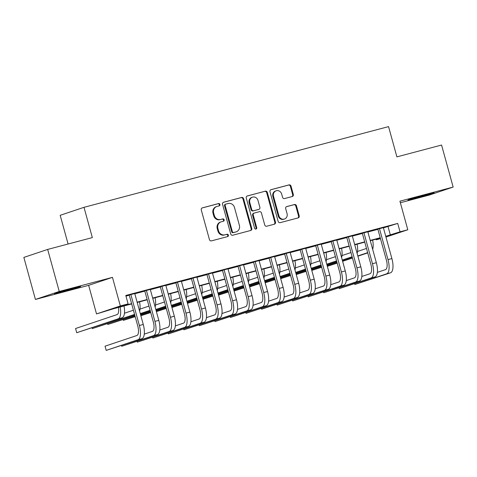 <?xml version="1.0" encoding="UTF-8"?>
<svg xmlns="http://www.w3.org/2000/svg" width="477" height="477" viewBox="0 0 477 477"><rect width="100%" height="100%" fill="white"/><g stroke="black" fill="none" stroke-linecap="round" stroke-linejoin="round"><path stroke-width="0.72" d="M219.927 204.448A1.198 1.103 71.5 0 0 218.544 203.572L202.337 207.871A1.711 1.58 71.5 0 0 201.264 209.922L209.451 239.633A1.711 1.58 71.5 0 0 211.43 240.879L227.636 236.58A1.198 1.103 71.5 0 0 228.382 235.143A1.198 1.103 71.5 0 0 226.998 234.273L224.9 234.827A5.48 5.05 71.5 0 1 218.567 230.838L217.882 228.364A5.48 5.05 71.5 0 1 221.024 221.877A5.48 5.05 71.5 0 1 221.31 221.787L223.409 221.233A1.198 1.103 71.5 0 0 224.154 219.796A1.198 1.103 71.5 0 0 222.771 218.925L220.672 219.48A5.48 5.05 71.5 0 1 214.34 215.491L213.654 213.016A5.48 5.05 71.5 0 1 216.796 206.523A5.48 5.05 71.5 0 1 217.083 206.44L219.181 205.885A1.198 1.103 71.5 0 0 219.927 204.448M218.812 205.981A1.198 1.103 71.5 0 0 217.9 203.786L202.004 208.002M227.267 236.681A1.198 1.103 71.5 0 0 226.354 234.487L224.9 234.827M223.039 221.328A1.198 1.103 71.5 0 0 222.127 219.14L220.672 219.48M426.062 194.735A13.606 0.316 164.6 0 0 407.924 200.036A13.606 0.316 164.6 0 0 416.022 198.104A13.606 0.316 164.6 0 0 434.159 192.803A13.606 0.316 164.6 0 0 426.062 194.735M72.558 288.418A13.606 0.316 164.6 0 0 54.42 293.713A13.606 0.316 164.6 0 0 62.517 291.781A13.606 0.316 164.6 0 0 80.655 286.486A13.606 0.316 164.6 0 0 72.558 288.418M292.252 196.524A1.711 1.58 71.5 0 0 293.319 194.473L291.024 186.137A1.711 1.58 71.5 0 0 289.044 184.891L271.049 189.661A1.711 1.58 71.5 0 0 269.976 191.712L278.163 221.423A1.711 1.58 71.5 0 0 280.142 222.67L298.137 217.9A1.711 1.58 71.5 0 0 299.21 215.842L296.438 205.778A1.711 1.58 71.5 0 0 294.458 204.532L286.755 206.571A1.711 1.58 71.5 0 0 285.681 208.628L287.059 213.618A4.579 4.221 71.5 0 1 284.435 219.044A4.579 4.221 71.5 0 1 278.896 215.783L273.512 196.22A4.579 4.221 71.5 0 1 276.135 190.8A4.579 4.221 71.5 0 1 281.668 194.061L282.569 197.323A1.711 1.58 71.5 0 0 284.548 198.569L292.252 196.524M383.43 227.881L397.717 223.415L400.036 231.822L407.805 229.765L385.965 237.081M47.664 249.429L59.243 291.465L35.429 299.443L23.85 257.407L47.664 249.429L92.335 237.588L84 207.322L388.558 126.614L396.9 156.879L441.571 145.038L453.15 187.073L399.929 201.181L407.805 229.765M35.429 299.443L88.65 285.341L112.465 277.358L59.243 291.465M112.465 277.358L120.335 305.942L128.104 303.885L118.451 307.122L131.604 303.634M397.717 223.415L125.791 295.478L128.104 303.885M243.592 198.706A1.711 1.58 71.5 0 0 241.612 197.46L223.612 202.23A1.711 1.58 71.5 0 0 222.544 204.281L230.725 233.992A1.711 1.58 71.5 0 0 232.704 235.239L250.705 230.469A1.711 1.58 71.5 0 0 251.773 228.411L243.592 198.706L242.948 198.921A1.711 1.58 71.5 0 0 240.968 197.675L223.284 202.361M247.33 195.946L265.331 191.176A1.711 1.58 71.5 0 1 267.311 192.422L275.491 222.127A1.711 1.58 71.5 0 1 274.424 224.184L266.721 226.223A1.711 1.58 71.5 0 1 264.741 224.977L261.42 212.933A1.711 1.58 71.5 0 0 259.44 211.687L254.33 213.04A1.711 1.58 71.5 0 0 253.263 215.091L256.715 227.636A1.198 1.103 71.5 0 1 256.03 229.055A1.198 1.103 71.5 0 1 254.581 228.203L246.263 197.997A1.711 1.58 71.5 0 1 247.33 195.946L247.152 196.005M400.358 202.737L429.336 195.057L453.15 187.073M134.747 293.546L129.225 295.007M150.285 289.426L144.764 290.887M165.829 285.306L160.302 286.772M181.367 281.191L175.84 282.652M196.906 277.071L191.378 278.532M212.444 272.951L206.923 274.418M227.982 268.837L222.461 270.298M243.52 264.717L237.999 266.184M259.059 260.603L253.537 262.064M274.597 256.483L269.076 257.944M290.135 252.363L284.614 253.83M305.674 248.249L300.152 249.709M321.212 244.129L315.691 245.589M336.75 240.009L331.229 241.475M352.294 235.894L346.767 237.355M367.833 231.774L362.305 233.241M125.964 296.11L129.285 295.227M134.812 293.766L144.823 291.107M150.35 289.646L160.367 286.993M165.889 285.526L175.906 282.873M181.427 281.412L191.444 278.759M196.965 277.292L206.982 274.639M212.503 273.172L222.52 270.519M228.042 269.058L238.059 266.404M243.58 264.938L253.597 262.284M259.118 260.824L269.135 258.164M274.657 256.704L284.674 254.05M290.195 252.583L300.212 249.93M305.739 248.469L315.75 245.816M321.277 244.349L331.288 241.696M336.816 240.235L346.833 237.576M352.354 236.115L362.371 233.462M367.892 231.995L377.909 229.342M383.371 227.66L377.844 229.121M84 207.322L60.185 215.306L68.092 244.015M380.479 238.679L376.222 239.806L380.402 238.405M376.043 239.174L376.222 239.806M131.682 303.932L113.943 308.631L96.521 313.926L120.335 305.942M88.65 285.341L96.521 313.926M385.744 236.288L400.036 231.822M137.126 302.174L147.143 299.514M152.664 298.053L162.681 295.4M168.202 293.933L178.219 291.28M183.74 289.819L193.757 287.166M199.279 285.699L209.296 283.046M214.817 281.579L224.834 278.926M230.355 277.465L240.372 274.812M245.899 273.345L255.91 270.692M261.438 269.231L271.449 266.571M276.976 265.111L286.993 262.457M292.514 260.991L302.531 258.337M308.053 256.876L318.07 254.223M323.591 252.756L333.608 250.103M339.129 248.636L349.146 245.983M354.667 244.522L364.684 241.869M370.206 240.402L380.223 237.749M380.306 238.047L370.289 240.7M364.768 242.161L354.751 244.814M349.23 246.281L339.213 248.934M333.685 250.395L323.674 253.054M318.147 254.515L308.136 257.169M302.609 258.635L292.592 261.289M287.071 262.749L277.054 265.403M271.532 266.87L261.515 269.523M255.994 270.99L245.977 273.643M240.456 275.104L230.439 277.757M224.917 279.224L214.9 281.877M209.379 283.338L199.362 285.997M193.841 287.458L183.824 290.111M178.303 291.578L168.286 294.231M162.764 295.692L152.747 298.346M147.22 299.812L137.209 302.466M388.063 226.653L390.377 235.06M216.796 206.523L216.153 206.744A5.48 5.05 71.5 0 0 213.01 213.231L213.654 213.016M220.028 219.694A5.48 5.05 71.5 0 1 213.696 215.705L213.01 213.231M221.024 221.877L220.38 222.091A5.48 5.05 71.5 0 0 217.238 228.578L217.882 228.364M224.256 235.042A5.48 5.05 71.5 0 1 217.923 231.053L217.238 228.578M250.389 230.552A1.711 1.58 71.5 0 0 251.129 228.632L242.948 198.921M225.931 204.096A1.198 1.103 71.5 0 0 225.18 205.533L232.359 231.613A1.198 1.103 71.5 0 0 233.748 232.484L235.96 231.9A5.48 5.05 71.5 0 0 236.246 231.81A5.48 5.05 71.5 0 0 239.382 225.323L234.475 207.495A5.48 5.05 71.5 0 0 228.137 203.512L225.931 204.096M225.806 204.138L225.287 204.311A1.198 1.103 71.5 0 0 224.536 205.748L225.18 205.533M236.246 231.81L235.602 232.025A5.48 5.05 71.5 0 1 235.316 232.114L233.104 232.698A1.198 1.103 71.5 0 1 231.721 231.828L224.536 205.748M247.003 196.077L265.331 191.176M274.108 224.268A1.711 1.58 71.5 0 0 274.847 222.342L266.667 192.636A1.711 1.58 71.5 0 0 264.687 191.39M253.686 213.255A1.711 1.58 71.5 0 0 252.619 215.306L256.071 227.851L256.715 227.636M255.69 229.109A1.198 1.103 71.5 0 0 256.071 227.851M257.979 200.429A4.579 4.221 71.5 0 0 252.44 197.168A4.579 4.221 71.5 0 0 249.817 202.588L251.713 209.481A1.711 1.58 71.5 0 0 253.692 210.727L258.802 209.373A1.711 1.58 71.5 0 0 259.876 207.316L257.979 200.429M252.44 197.168L251.796 197.383A4.579 4.221 71.5 0 0 249.173 202.808L249.817 202.588M258.337 209.528A1.711 1.58 71.5 0 1 258.158 209.588L253.048 210.941A1.711 1.58 71.5 0 1 251.069 209.695L249.173 202.808M276.135 190.8L275.491 191.015A4.579 4.221 71.5 0 0 272.868 196.441L273.512 196.22M284.435 219.044L283.791 219.259A4.579 4.221 71.5 0 1 278.252 215.998L272.868 196.441M297.827 217.983A1.711 1.58 71.5 0 0 298.566 216.057L295.794 205.992A1.711 1.58 71.5 0 0 293.814 204.746L286.421 206.702M291.936 196.607A1.711 1.58 71.5 0 0 292.681 194.688L290.386 186.352A1.711 1.58 71.5 0 0 288.4 185.106L270.715 189.792M118.457 307.432A8.723 3.387 75.2 0 1 117.05 314.611L75.569 328.516L76.725 332.719L118.207 318.815A13.082 5.08 -104.8 0 0 120.126 306.991M76.725 332.719L122.094 317.783A13.082 5.08 -104.8 0 0 124.014 305.96M129.195 294.899L137.77 326.029A8.723 3.387 75.2 0 1 136.869 335.516L105.041 346.183L106.198 350.386L138.026 339.719A13.082 5.08 -104.8 0 0 139.379 325.487L130.835 294.47M106.198 350.386L141.913 338.688A13.082 5.08 -104.8 0 0 143.267 324.461L134.723 293.438M133.339 309.931A8.723 3.387 75.2 0 1 132.588 310.491L124.461 313.216M92.055 327.848L92.264 328.599L133.745 314.695A13.082 5.08 -104.8 0 0 134.52 314.23M92.264 328.599L134.639 314.665M139.594 311.123A13.082 5.08 -104.8 0 0 139.552 301.846M148.878 305.811A8.723 3.387 75.2 0 1 148.126 306.371L139.999 309.096M107.599 323.734L107.802 324.479L134.848 315.416M140.274 313.598L149.283 310.575A13.082 5.08 -104.8 0 0 150.058 310.11M107.802 324.479L134.919 315.667M140.339 313.848L150.177 310.551M155.132 307.009A13.082 5.08 -104.8 0 0 155.091 297.726M164.416 301.697A8.723 3.387 75.2 0 1 163.665 302.257L155.538 304.982M123.138 319.614L123.34 320.365L135.122 316.412M140.548 314.593L150.386 311.296M155.812 309.478L164.821 306.461A13.082 5.08 -104.8 0 0 165.597 305.995M123.34 320.365L135.194 316.662M140.62 314.844L150.458 311.547M155.878 309.728L165.722 306.431M170.671 302.889A13.082 5.08 -104.8 0 0 170.629 293.611M179.954 297.576A8.723 3.387 75.2 0 1 179.203 298.137L171.076 300.862M140.822 315.595L150.66 312.298M156.086 310.479L165.924 307.182M171.35 305.363L180.36 302.34A13.082 5.08 -104.8 0 0 181.135 301.875M140.858 315.72L150.732 312.548M156.158 310.73L165.996 307.432M171.422 305.614L181.26 302.311M186.209 298.769A13.082 5.08 -104.8 0 0 186.167 289.491M121.534 345.521L121.736 346.272L153.564 335.599A13.082 5.08 -104.8 0 0 154.918 321.373L146.373 290.35M121.736 346.272L157.452 334.568A13.082 5.08 -104.8 0 0 158.805 320.341L150.261 289.318M144.734 290.785L153.308 321.909A8.723 3.387 75.2 0 1 152.407 331.396L144.281 334.121M137.072 341.401L137.275 342.152L169.102 331.485A13.082 5.08 -104.8 0 0 170.456 317.253L161.912 286.23M137.275 342.152L172.99 330.454A13.082 5.08 -104.8 0 0 174.343 316.221L165.799 285.204M160.272 286.665L168.846 317.795A8.723 3.387 75.2 0 1 167.946 327.282L159.819 330.006M152.61 337.287L152.813 338.032L184.641 327.365A13.082 5.08 -104.8 0 0 185.994 313.139L177.45 282.116M152.813 338.032L188.528 326.334A13.082 5.08 -104.8 0 0 189.882 312.107L181.338 281.084M175.816 282.545L184.39 313.675A8.723 3.387 75.2 0 1 183.484 323.162L175.357 325.886M168.148 333.167L168.357 333.918L200.179 323.245A13.082 5.08 -104.8 0 0 201.532 309.018L192.988 277.996M168.357 333.918L204.067 322.219A13.082 5.08 -104.8 0 0 205.42 307.987L196.876 276.964M191.355 278.431L199.929 309.555A8.723 3.387 75.2 0 1 199.022 319.041L190.895 321.766M195.492 293.462A8.723 3.387 75.2 0 1 194.741 294.017L186.614 296.742M156.361 311.475L166.199 308.178M171.625 306.359L181.463 303.062M186.889 301.243L195.898 298.22A13.082 5.08 -104.8 0 0 196.679 297.761M156.396 311.606L166.27 308.428M171.696 306.61L181.534 303.312M186.96 301.494L196.798 298.197M201.747 294.655A13.082 5.08 -104.8 0 0 201.705 285.371M183.687 329.047L183.895 329.798L215.723 319.131A13.082 5.08 -104.8 0 0 217.077 304.898L208.527 273.876M183.895 329.798L219.605 318.099A13.082 5.08 -104.8 0 0 220.958 303.873L212.414 272.85M206.893 274.311L215.467 305.441A8.723 3.387 75.2 0 1 214.561 314.927L206.434 317.652M211.031 289.342A8.723 3.387 75.2 0 1 210.279 289.903L202.153 292.628M171.899 307.361L181.737 304.064M187.163 302.245L197.001 298.942M202.427 297.123L211.442 294.106A13.082 5.08 -104.8 0 0 212.217 293.641M171.935 307.486L181.809 304.308M187.234 302.49L197.073 299.192M202.498 297.374L212.337 294.076M217.285 290.535A13.082 5.08 -104.8 0 0 217.244 281.257M199.225 324.932L199.434 325.678L231.262 315.011A13.082 5.08 -104.8 0 0 232.615 300.784L224.071 269.761M199.434 325.678L235.143 313.979A13.082 5.08 -104.8 0 0 236.497 299.753L227.952 268.73M222.431 270.197L231.005 301.321A8.723 3.387 75.2 0 1 230.099 310.807L221.972 313.532M226.569 285.222A8.723 3.387 75.2 0 1 225.818 285.783L217.691 288.507M187.437 303.241L197.275 299.944M202.701 298.125L212.539 294.828M217.965 293.009L226.98 289.986A13.082 5.08 -104.8 0 0 227.756 289.521M187.473 303.366L197.347 300.194M202.773 298.375L212.611 295.078M218.037 293.26L227.875 289.962M232.824 286.415A13.082 5.08 -104.8 0 0 232.788 277.137M214.763 320.812L214.972 321.564L246.8 310.891A13.082 5.08 -104.8 0 0 248.153 296.664L239.609 265.641M214.972 321.564L250.681 309.865A13.082 5.08 -104.8 0 0 252.035 295.633L243.491 264.61M237.969 266.077L246.543 297.201A8.723 3.387 75.2 0 1 245.637 306.687L237.51 309.412M242.107 281.108A8.723 3.387 75.2 0 1 241.362 281.668L233.229 284.393M202.975 299.127L212.82 295.823M218.239 294.005L228.078 290.708M233.503 288.889L242.519 285.872A13.082 5.08 -104.8 0 0 243.294 285.407M203.011 299.252L212.885 296.074M218.311 294.255L228.149 290.958M233.575 289.14L243.413 285.842M248.362 282.301A13.082 5.08 -104.8 0 0 248.326 273.017M230.302 316.698L230.51 317.443L262.338 306.777A13.082 5.08 -104.8 0 0 263.692 292.544L255.147 261.527M230.51 317.443L266.22 305.745A13.082 5.08 -104.8 0 0 267.573 291.519L259.029 260.496M253.508 261.956L262.082 293.087A8.723 3.387 75.2 0 1 261.181 302.573L253.048 305.298M245.84 312.578L246.049 313.329L277.876 302.656A13.082 5.08 -104.8 0 0 279.23 288.43L270.686 257.407M246.049 313.329L281.758 301.631A13.082 5.08 -104.8 0 0 283.111 287.398L274.567 256.376M269.046 257.842L277.62 288.967A8.723 3.387 75.2 0 1 276.72 298.453L268.587 301.178M261.378 308.458L261.587 309.209L293.415 298.542A13.082 5.08 -104.8 0 0 294.768 284.31L286.224 253.287M261.587 309.209L297.296 297.511A13.082 5.08 -104.8 0 0 298.65 283.278L290.105 252.261M284.584 253.722L293.158 284.852A8.723 3.387 75.2 0 1 292.258 294.339L284.125 297.064M276.916 304.344L277.125 305.089L308.953 294.422A13.082 5.08 -104.8 0 0 310.306 280.196L301.762 249.173M277.125 305.089L312.84 293.391A13.082 5.08 -104.8 0 0 314.194 279.164L305.644 248.141M300.122 249.602L308.697 280.732A8.723 3.387 75.2 0 1 307.796 290.219L299.669 292.944M292.461 300.224L292.663 300.975L324.491 290.302A13.082 5.08 -104.8 0 0 325.845 276.076L317.3 245.053M292.663 300.975L328.379 289.277A13.082 5.08 -104.8 0 0 329.732 275.044L321.188 244.021M315.661 245.488L324.235 276.612A8.723 3.387 75.2 0 1 323.334 286.099L315.208 288.823M307.999 296.104L308.202 296.855L340.029 286.188A13.082 5.08 -104.8 0 0 341.383 271.956L332.839 240.933M308.202 296.855L343.917 285.157A13.082 5.08 -104.8 0 0 345.27 270.93L336.726 239.907M331.199 241.368L339.773 272.498A8.723 3.387 75.2 0 1 338.873 281.985L330.746 284.709M323.537 291.99L323.74 292.735L355.568 282.068A13.082 5.08 -104.8 0 0 356.921 267.841L348.377 236.819M323.74 292.735L359.455 281.036A13.082 5.08 -104.8 0 0 360.809 266.81L352.264 235.787M346.737 237.254L355.311 268.378A8.723 3.387 75.2 0 1 354.411 277.864L346.284 280.589M339.075 287.869L339.278 288.621L371.106 277.948A13.082 5.08 -104.8 0 0 372.459 263.721L363.915 232.698M339.278 288.621L374.994 276.922A13.082 5.08 -104.8 0 0 376.347 262.69L367.803 231.673M362.281 233.134L370.85 264.264A8.723 3.387 75.2 0 1 369.949 273.744L361.822 276.469M354.614 283.755L354.816 284.501L386.644 273.834A13.082 5.08 -104.8 0 0 387.998 259.601L379.453 228.584M354.816 284.501L390.532 272.802A13.082 5.08 -104.8 0 0 391.885 258.576L383.341 227.553M377.82 229.014L386.394 260.144A8.723 3.387 75.2 0 1 385.488 269.63L377.361 272.355M257.646 276.988A8.723 3.387 75.2 0 1 256.9 277.548L248.767 280.273M218.52 295.007L228.358 291.709M233.778 289.891L243.622 286.594M249.042 284.775L258.057 281.752A13.082 5.08 -104.8 0 0 258.832 281.287M218.549 295.132L228.423 291.96M233.849 290.141L243.687 286.838M249.113 285.019L258.951 281.722M263.9 278.18A13.082 5.08 -104.8 0 0 263.864 268.903M273.184 272.868A8.723 3.387 75.2 0 1 272.439 273.428L264.306 276.153M234.058 290.887L243.896 287.589M249.322 285.771L259.16 282.473M264.58 280.655L273.595 277.632A13.082 5.08 -104.8 0 0 274.37 277.173M234.094 291.018L243.962 287.84M249.388 286.021L259.226 282.724M264.652 280.905L274.49 277.608M279.439 274.066A13.082 5.08 -104.8 0 0 279.403 264.783M288.722 268.754A8.723 3.387 75.2 0 1 287.977 269.314L279.85 272.039M249.596 286.772L259.434 283.469M264.86 281.651L274.698 278.353M280.124 276.535L289.134 273.518A13.082 5.08 -104.8 0 0 289.909 273.053M249.632 286.898L259.5 283.72M264.926 281.901L274.764 278.604M280.19 276.785L290.028 273.488M294.977 269.946A13.082 5.08 -104.8 0 0 294.941 260.669M304.266 264.634A8.723 3.387 75.2 0 1 303.515 265.194L295.388 267.919M265.134 282.652L274.973 279.355M280.398 277.536L290.237 274.239M295.662 272.421L304.672 269.398A13.082 5.08 -104.8 0 0 305.447 268.933M265.17 282.778L275.038 279.605M280.464 277.787L290.302 274.49M295.728 272.671L305.566 269.368M310.515 265.826A13.082 5.08 -104.8 0 0 310.479 256.548M319.805 260.52A8.723 3.387 75.2 0 1 319.053 261.074L310.926 263.799M280.673 278.532L290.511 275.235M295.937 273.416L305.775 270.119M311.201 268.301L320.21 265.278A13.082 5.08 -104.8 0 0 320.985 264.818M280.709 278.663L290.576 275.485M296.002 273.667L305.84 270.37M311.266 268.551L321.104 265.254M326.059 261.712A13.082 5.08 -104.8 0 0 326.018 252.428M335.343 256.399A8.723 3.387 75.2 0 1 334.592 256.96L326.465 259.685M296.211 274.418L306.049 271.121M311.475 269.302L321.313 265.999M326.739 264.18L335.748 261.163A13.082 5.08 -104.8 0 0 336.523 260.698M296.247 274.543L306.121 271.371M311.541 269.547L321.385 266.249M326.805 264.431L336.643 261.134M341.598 257.592A13.082 5.08 -104.8 0 0 341.556 248.314M350.881 252.279A8.723 3.387 75.2 0 1 350.13 252.84L342.003 255.565M311.749 270.298L321.587 267.001M327.013 265.182L336.851 261.885M342.277 260.066L351.287 257.043A13.082 5.08 -104.8 0 0 352.062 256.578M311.785 270.423L321.659 267.251M327.085 265.433L336.923 262.135M342.343 260.317L352.187 257.02M357.136 253.472A13.082 5.08 -104.8 0 0 357.094 244.194M366.419 248.165A8.723 3.387 75.2 0 1 365.668 248.726L357.541 251.451M327.288 266.184L337.126 262.881M342.552 261.062L352.39 257.765M357.816 255.946L366.825 252.929A13.082 5.08 -104.8 0 0 367.6 252.464M327.323 266.309L337.197 263.131M342.623 261.313L352.461 258.015M357.887 256.197L367.725 252.899M372.674 249.358A13.082 5.08 -104.8 0 0 372.632 240.074M217.9 203.786L218.544 203.572M226.354 234.487L226.998 234.273M222.127 219.14L222.771 218.925M213.696 215.705L214.34 215.491M217.923 231.053L218.567 230.838M251.129 228.632L251.773 228.411M240.968 197.675L241.612 197.46M231.721 231.828L232.359 231.613M233.104 232.698L233.748 232.484M235.316 232.114L235.96 231.9M266.667 192.636L267.311 192.422M274.847 222.342L275.491 222.127M252.619 215.306L253.263 215.091M251.069 209.695L251.713 209.481M253.048 210.941L253.692 210.727M258.158 209.588L258.802 209.373M278.252 215.998L278.896 215.783M293.814 204.746L294.458 204.532M295.794 205.992L296.438 205.778M298.566 216.057L299.21 215.842M288.4 185.106L289.044 184.891M290.386 186.352L291.024 186.137M292.681 194.688L293.319 194.473M118.207 318.815L122.094 317.783M139.379 325.487L143.267 324.461M138.026 339.719L141.913 338.688M133.745 314.695L134.586 314.468M149.283 310.575L150.124 310.354M164.821 306.461L165.668 306.234M180.36 302.34L181.206 302.12M154.918 321.373L158.805 320.341M153.564 335.599L157.452 334.568M170.456 317.253L174.343 316.221M169.102 331.485L172.99 330.454M185.994 313.139L189.882 312.107M184.641 327.365L188.528 326.334M201.532 309.018L205.42 307.987M200.179 323.245L204.067 322.219M195.898 298.22L196.745 298M217.077 304.898L220.958 303.873M215.723 319.131L219.605 318.099M211.442 294.106L212.283 293.88M232.615 300.784L236.497 299.753M231.262 315.011L235.143 313.979M226.98 289.986L227.821 289.766M248.153 296.664L252.035 295.633M246.8 310.891L250.681 309.865M242.519 285.872L243.359 285.645M263.692 292.544L267.573 291.519M262.338 306.777L266.22 305.745M279.23 288.43L283.111 287.398M277.876 302.656L281.758 301.631M294.768 284.31L298.65 283.278M293.415 298.542L297.296 297.511M310.306 280.196L314.194 279.164M308.953 294.422L312.84 293.391M325.845 276.076L329.732 275.044M324.491 290.302L328.379 289.277M341.383 271.956L345.27 270.93M340.029 286.188L343.917 285.157M356.921 267.841L360.809 266.81M355.568 282.068L359.455 281.036M372.459 263.721L376.347 262.69M371.106 277.948L374.994 276.922M387.998 259.601L391.885 258.576M386.644 273.834L390.532 272.802M258.057 281.752L258.898 281.525M273.595 277.632L274.436 277.411M289.134 273.518L289.974 273.291M304.672 269.398L305.513 269.177M320.21 265.278L321.051 265.057M335.748 261.163L336.589 260.937M351.287 257.043L352.127 256.823M366.825 252.929L367.672 252.703M225.222 204.329L225.865 204.114M253.597 213.279L254.241 213.064M258.248 209.564L258.892 209.349"/></g></svg>
